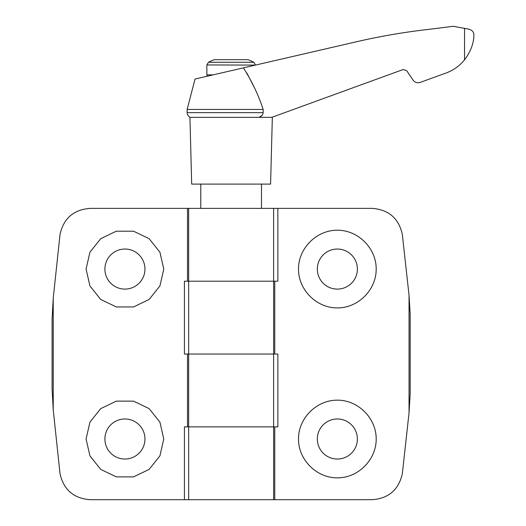 <?xml version="1.0" encoding="UTF-8"?>
<svg xmlns="http://www.w3.org/2000/svg" width="526" height="526" viewBox="0 0 526 526"><rect width="100%" height="100%" fill="white"/><g stroke="black" fill="none" stroke-linecap="round" stroke-linejoin="round"><path stroke-width="0.79" d="M274.756 281.206L274.756 354.037L184.429 354.037L184.429 281.206L188.65 281.206L188.65 354.037L188.65 208.375L188.65 281.206L277.846 281.206L277.846 208.375L90.058 208.375C73.666 209.657 63.659 218.316 60.03 234.346L53.225 298.301L52.094 318.993L52.094 389.082L53.225 409.774L60.03 473.729C63.659 489.765 73.666 498.418 90.058 499.7L184.429 499.7L184.429 426.869L273.619 426.869L273.619 499.7L184.429 499.7M188.65 426.869L188.65 354.037L188.65 499.7L188.65 426.869L273.619 426.869L273.619 208.375M104.898 269.069A20.027 20.027 0 0 1 134.939 251.724A20.027 20.027 0 0 1 134.939 286.414A20.027 20.027 0 0 1 104.898 269.069M86.08 269.069L89.926 252.217L100.709 238.699L116.279 231.203L133.571 231.203L149.141 238.699L159.924 252.217L163.77 269.069L159.924 285.92L149.141 299.439L133.571 306.941L116.279 306.941L100.709 299.439L89.926 285.92L86.08 269.069M104.898 439.006A20.027 20.027 0 0 1 134.939 421.661A20.027 20.027 0 0 1 134.939 456.351A20.027 20.027 0 0 1 104.898 439.006M86.08 439.006L89.926 422.154L100.709 408.636L116.279 401.141L133.571 401.141L149.141 408.636L159.924 422.154L163.77 439.006L159.924 455.858L149.141 469.376L133.571 476.878L116.279 476.878L100.709 469.376L89.926 455.858L86.08 439.006M410.181 314.068L409.044 295.375L409.044 412.706L410.181 394.013L410.181 314.068M277.846 208.375L372.296 208.375C388.648 209.644 398.655 218.277 402.311 234.267L409.044 295.375M409.044 412.706L402.311 473.814C398.655 489.798 388.648 498.431 372.296 499.7L273.619 499.7M376.189 269.069C376.346 289.852 358.134 308.065 337.35 307.914C316.567 308.065 298.354 289.852 298.505 269.069C298.354 248.285 316.567 230.072 337.35 230.224C358.134 230.072 376.346 248.285 376.189 269.069M376.189 439.006C376.346 459.79 358.134 478.002 337.35 477.851C316.567 478.002 298.354 459.79 298.505 439.006C298.354 418.223 316.567 400.01 337.35 400.168C358.134 400.01 376.346 418.223 376.189 439.006M274.756 354.037L277.846 354.037L277.846 426.869L273.619 426.869M188.65 281.206L273.619 281.206M188.65 354.037L273.619 354.037M317.323 269.069A20.027 20.027 0 0 1 347.364 251.724A20.027 20.027 0 0 1 347.364 286.414A20.027 20.027 0 0 1 317.323 269.069M317.323 439.006A20.027 20.027 0 0 1 347.364 421.661A20.027 20.027 0 0 1 347.364 456.351A20.027 20.027 0 0 1 317.323 439.006M208.48 62.259L253.795 62.259A48.556 48.556 0 0 0 248.035 59.681L214.24 59.681A48.556 48.556 0 0 0 208.48 62.259L206.863 64.941L255.412 65.099M263.164 109.447L187.138 109.447L195.041 79.038L358.587 41.278C381.837 35.985 405.303 32.007 428.992 29.338L453.267 26.3L466.621 28.752C471.598 29.403 474.025 31.619 473.906 35.406C473.67 43.632 470.546 51.772 464.537 59.832C459.106 66.447 452.321 71.069 444.168 73.686L420.182 82.418C417.289 83.266 414.915 82.497 413.074 80.11L406.716 70.681L403.159 69.524L271.797 117.337L259.035 117.337C261.396 116.581 262.776 115.016 263.164 112.649L263.164 109.447C258.325 94.693 251.724 80.84 243.36 67.88M246.839 72.976L254.466 87.816M271.797 117.337L273.001 116.904M259.048 117.331L261.83 115.615M465.175 59.017L464.537 59.832L465.175 59.017M460.382 64.277L462.091 62.601M444.168 73.686L426.652 80.064M200.787 184.1L200.787 208.375M187.138 109.447L187.138 112.649C187.21 111.906 186.408 114.655 189.939 117.337L191.688 184.1L270.588 184.1L272.337 117.337M189.939 117.337L259.035 117.337M187.138 112.649L263.164 112.649M187.519 208.375L187.519 281.206M187.519 354.037L187.519 426.869M53.225 298.301L53.225 409.774M274.756 426.869L274.756 499.7M464.537 28.305L464.537 59.832M213.148 74.856L206.863 74.856L206.863 64.941M261.481 184.1L261.481 208.375M207.191 76.231L206.863 74.856M253.795 62.259L255.412 64.941"/></g></svg>

